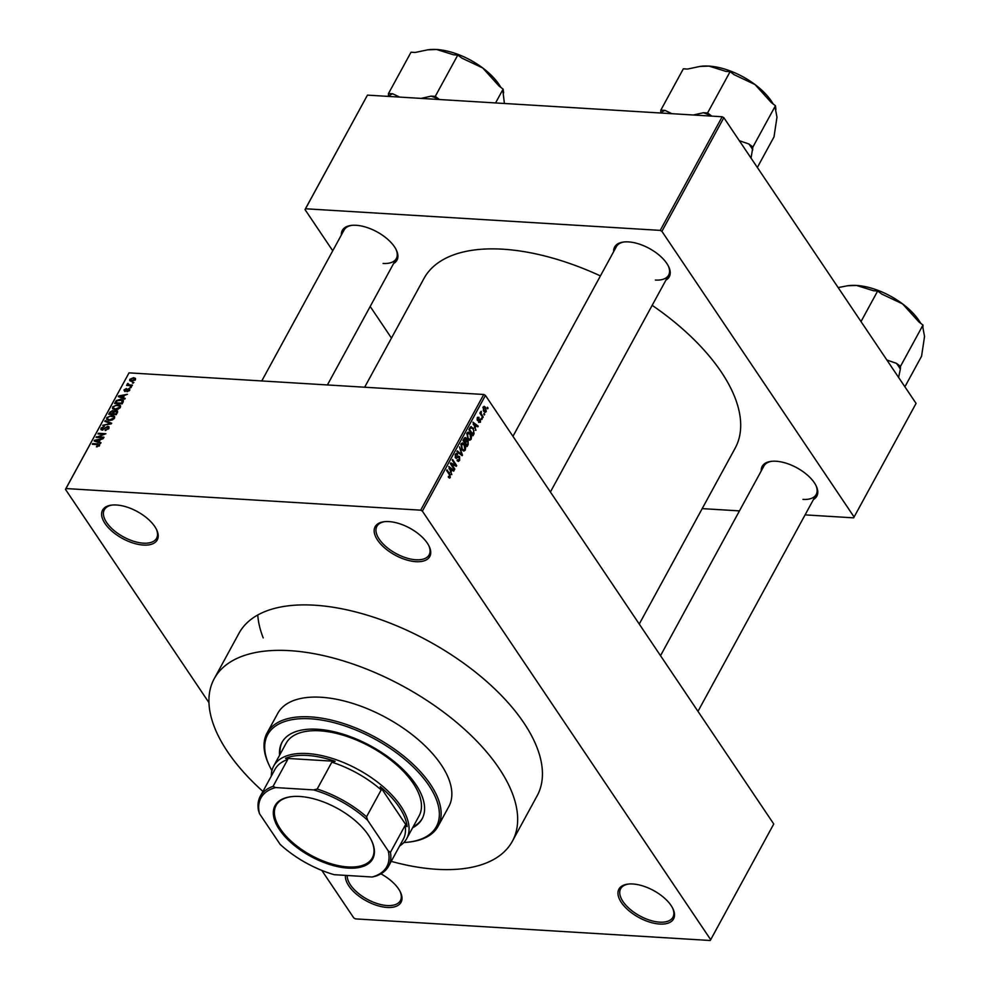 <?xml version="1.0" encoding="UTF-8"?>
<svg xmlns="http://www.w3.org/2000/svg" width="990" height="990" viewBox="0 0 990 990"><rect width="100%" height="100%" fill="white"/><g stroke="black" fill="none" stroke-linecap="round" stroke-linejoin="round"><path stroke-width="1.49" d="M380.915 873.848A31.111 15.357 28.6 0 1 400.368 892.015A31.111 15.357 28.6 0 1 387.177 907.446A31.111 15.357 28.6 0 1 358.38 895.727A31.111 15.357 28.6 0 1 345.485 875.37M347.218 875.482A29.762 14.689 -151.4 0 0 360.063 894.675A29.762 14.689 -151.4 0 0 387.152 905.541A29.762 14.689 -151.4 0 0 400.393 900.628A29.762 14.689 -151.4 0 0 400.047 891.396M116.436 504.999A31.111 15.357 28.6 0 1 156.581 529.638A31.111 15.357 28.6 0 1 143.389 545.069A31.111 15.357 28.6 0 1 106.561 525.603A31.111 15.357 28.6 0 1 111.585 505.11A31.111 15.357 28.6 0 1 116.436 504.999M112.291 505.036A29.762 14.689 -151.4 0 0 104.346 509.751A29.762 14.689 -151.4 0 0 113.701 530.232A29.762 14.689 -151.4 0 0 143.364 543.163A29.762 14.689 -151.4 0 0 156.606 538.238A29.762 14.689 -151.4 0 0 156.259 529.007M388.971 521.606A31.111 15.357 28.6 0 1 429.115 546.245A31.111 15.357 28.6 0 1 415.924 561.677A31.111 15.357 28.6 0 1 379.108 542.211A31.111 15.357 28.6 0 1 384.132 521.718A31.111 15.357 28.6 0 1 388.971 521.606M384.825 521.643A29.762 14.689 -151.4 0 0 376.881 526.358A29.762 14.689 -151.4 0 0 386.236 546.839A29.762 14.689 -151.4 0 0 415.899 559.771A29.762 14.689 -151.4 0 0 429.14 554.858A29.762 14.689 -151.4 0 0 428.794 545.626M632.759 883.983A31.111 15.357 28.6 0 1 672.903 908.634A31.111 15.357 28.6 0 1 659.711 924.054A31.111 15.357 28.6 0 1 622.896 904.588A31.111 15.357 28.6 0 1 627.92 884.107A31.111 15.357 28.6 0 1 632.759 883.983M628.613 884.033A29.762 14.689 -151.4 0 0 620.668 888.735A29.762 14.689 -151.4 0 0 630.024 909.216A29.762 14.689 -151.4 0 0 659.687 922.148A29.762 14.689 -151.4 0 0 672.928 917.235A29.762 14.689 -151.4 0 0 672.581 908.003M761.223 470.968A31.111 15.357 28.6 0 1 771.185 461.365A31.111 15.357 28.6 0 1 776.024 461.241A31.111 15.357 28.6 0 1 816.168 485.892A31.111 15.357 28.6 0 1 813.495 499.455M802.964 499.406A29.762 14.689 -151.4 0 0 816.205 494.493A29.762 14.689 -151.4 0 0 815.859 485.261M341.352 235.026A31.111 15.357 28.6 0 1 351.302 225.411A31.111 15.357 28.6 0 1 356.14 225.299A31.111 15.357 28.6 0 1 396.285 249.938A31.111 15.357 28.6 0 1 393.612 263.513M383.081 263.464A29.762 14.689 -151.4 0 0 396.322 258.551A29.762 14.689 -151.4 0 0 395.975 249.319M613.664 251.621A31.111 15.357 28.6 0 1 623.626 242.018A31.111 15.357 28.6 0 1 628.464 241.894A31.111 15.357 28.6 0 1 668.609 266.545A31.111 15.357 28.6 0 1 665.923 280.108M655.392 280.059A29.762 14.689 -151.4 0 0 668.634 275.146A29.762 14.689 -151.4 0 0 668.287 265.914M214.224 678.707L238.998 633.254A169.785 83.816 28.6 0 1 314.523 605.199A169.785 83.816 28.6 0 1 483.764 678.979A169.785 83.816 28.6 0 1 537.137 795.799L512.362 841.252A169.785 83.816 -151.4 0 0 458.976 724.433A169.785 83.816 -151.4 0 0 289.748 650.653A169.785 83.816 -151.4 0 0 214.224 678.707A169.785 83.816 -151.4 0 0 262.932 791.431M600.423 275.913A177.222 87.479 -151.4 0 0 502.796 249.195A177.222 87.479 -151.4 0 0 423.968 278.475L364.667 387.214M710.684 939.696L773.759 824.002L485.434 395.418L422.359 511.112L710.684 939.696L710.189 940.5L355.46 918.881L353.789 917.94L321.812 870.408M208.952 702.652L65.464 489.357L129.034 372.859L483.764 394.478L485.434 395.418M486.226 411.642L485.15 412.372L483.689 411.172L483.145 407.051L484.209 406.321L485.657 407.472L486.226 411.642L483.924 411.506M483.231 416.963L482.873 417.619L479.89 413.189L480.249 412.533L480.719 413.238L481.128 411.283L481.14 413.634L483.231 416.963L482.402 416.914M478.752 422.099L480.472 422.198L478.64 422.384L480.076 421.517L480.088 419.946L477.415 420.379L477.366 417.632L479.049 417.384L477.811 418.25L477.712 419.636L480.373 419.178L480.472 422.198L478.64 422.384M478.95 421.641L480.076 421.517M480.088 419.946L478.294 419.624L479.779 419.711M478.083 420.861L477.415 420.379M477.366 417.632L479.049 417.384L477.588 417.285M478.752 418.114L477.131 418.201M477.081 419.599L478.071 419.785M478.653 419.29L480.373 419.178L478.863 419.092M470.535 426.876L473.319 428.249L474.037 433.818L472.997 435.749L468.889 429.648L471.289 426.603M466.129 440.092L468.097 440.711L468.208 444.51L467.107 446.539L462.998 440.451L464.112 438.409L466.129 438.125L467.094 439.956M465.189 437.493L466.129 438.125L464.347 438.025M462.466 455.054L462.107 455.697L456.947 451.551L457.318 450.871L461.786 454.707L459.484 446.898L462.466 455.054L461.216 454.979M454.818 469.087L454.46 469.743L450.351 463.642L450.735 462.936L455.536 465.053L452.244 460.164L452.603 459.509L456.712 465.609L456.328 466.315L451.527 464.199L454.818 469.087L453.977 469.037M449.472 478.108L448.26 477.032L448.569 476.289L449.856 476.759L449.93 475.596L446.614 470.498L446.973 469.842L449.757 473.975L450.314 477.502L449.472 478.108L450.314 477.502L448.532 477.403M448.569 476.289L449.856 476.759M451.811 474.594L448.804 466.488L454.051 470.498L453.668 471.178L452.133 469.928L450.896 472.205L451.811 474.594L451.168 474.557M459.212 457.269L455.474 457.813L455.363 454.274L456.588 453.333L457.677 454.113L455.858 454.967L456.378 457.59L458.048 456.143L459.57 456.6L459.645 460.412L458.308 461.427L457.071 460.536L459.187 459.645L459.212 457.269L457.355 456.811M457.368 459.793L459.187 459.645M456.378 458.457L455.474 457.813M457.368 454.856L455.091 454.917M458.048 456.143L459.57 456.6L457.665 456.477M463.592 451.032L461.835 449.584L461.055 443.842L462.491 442.864L464.545 444.436L465.659 447.282L465.263 450.104L463.864 451.069M469.483 440.228L467.713 438.793L466.946 433.038L468.369 432.061L470.436 433.645L471.549 436.491L471.153 439.3L469.755 440.265M475.98 430.266L472.973 422.173L478.22 426.17L477.836 426.851L476.301 425.601L475.064 427.878L475.98 430.266L475.336 430.229M482.204 418.844L481.845 419.5L481.264 418.634L481.623 417.966L482.204 418.844L481.375 418.795M484.667 414.34L484.308 414.996L483.726 414.117L484.085 413.461L484.667 414.34L483.825 414.278M488.045 408.14L487.686 408.796L487.464 407.261L488.045 408.14L487.216 408.09M132.771 382.4L133.86 382.462L132.412 383.056L132.771 382.4L133.254 383.105M129.566 384.924L132.425 385.098L132.066 385.754L126.559 385.419L127.797 384.813L127.883 383.365L130.049 385.63M127.797 384.813L127.24 383.971L127.797 384.813M128.205 384.058L129.071 385.568M130.321 386.904L131.398 386.966L131.039 387.622L129.962 387.56L130.321 386.904L130.791 387.61M129.801 390.06L128.799 388.563L129.702 390.258L127.067 391.755L128.948 390.159L128.576 389.219L124.752 391.52L123.985 389.936L126.398 388.513L124.79 389.961L125 390.852L128.799 388.563L129.814 389.008M129.356 390.765L128.576 389.219M124.752 391.52L123.985 389.936L125.049 391.508M124.79 389.961L125.408 391.446M123.218 397.695L125.173 398.401L124.79 399.081L118.317 396.619L118.689 395.938L127.401 394.292L124.455 395.418L123.218 397.695L123.936 398.76M120.57 405.875L120.384 407.36L118.169 409.167L115.224 409.662L112.588 408.647L112.625 406.878L117.897 404.588L120.446 405.64M114.692 416.679L114.493 418.151L112.278 419.97L109.333 420.465L106.697 419.438L106.734 417.681L112.006 415.379L114.555 416.431M99.557 445.562L96.414 446.837L98.691 445.475L98.505 444.733L92.342 444.262L92.701 443.607L97.837 443.916L99.557 445.562L99.631 444.485M99.124 446.131L98.505 444.733M129.034 372.859L65.959 488.553L420.688 510.172L483.764 394.478M99.05 442.01L101.005 442.716L100.621 443.409L94.149 440.946L94.52 440.253L103.232 438.62L100.287 439.746L99.05 442.01L99.767 443.087M97.948 436.838L104 437.209L103.641 437.865L96.08 437.407L104.037 434.301L97.973 433.929L98.332 433.274L105.905 433.731L97.948 436.838L98.418 437.555M107.799 426.282L109.036 426.863L108.875 428.472L105.126 430.489L108.021 428.348L107.452 426.938L102.094 430.106L100.918 429.573L101.042 428.113L104.383 426.269L101.933 428.15L102.477 429.45L107.799 426.282L109.036 428.125M108.492 429.041L107.452 426.938M101.933 428.15L102.886 430.044M105.212 420.663L111.647 423.188L111.301 423.831L102.663 425.316L110.571 423.497L104.829 421.344L105.212 420.663L105.955 421.777M116.275 410.504L117.637 411.085L116.288 414.674L108.727 414.216L109.841 412.174L112.724 410.479L113.924 411.283L116.275 410.504L117.538 412.385M113.949 412.286L112.724 410.479L114.283 411.815M120.755 399.23L123.428 400.22L122.178 403.871L114.605 403.413L116.325 400.542L120.755 399.23L121.275 399.997M133.551 377.685L135.506 378.403L135.469 379.702L131.62 381.36L129.715 380.643L129.764 379.356L133.551 377.685L134.083 378.489M805.08 514.887L853.627 517.844L916.072 403.413L723.851 117.686L661.902 231.326L660.231 230.385L722.18 116.758L723.851 117.686M854.123 517.04L661.902 231.326M332.739 250.792L305.007 209.571L367.451 95.127L722.18 116.758M367.451 95.127L305.502 208.766L660.231 230.385M391.458 338.073L370.198 306.467M702.195 508.625L739.456 510.889M639.255 624.059L735.162 448.148A177.222 87.479 -151.4 0 0 652.175 305.328M305.502 208.766L305.007 209.571M624.319 241.944A29.762 14.689 -151.4 0 0 616.374 246.646L512.956 436.33M771.878 461.291A29.762 14.689 -151.4 0 0 763.934 465.993L660.528 655.677M351.995 225.336A29.762 14.689 -151.4 0 0 344.05 230.051L261.781 380.94M422.359 511.112L420.688 510.172M65.959 488.553L65.464 489.357M257.771 614.988A169.785 83.816 -151.4 0 0 263.216 637.907M97.131 446.849L96.674 446.181M93.171 444.312L92.701 443.607M95.275 441.379L94.52 440.253M96.414 440.996L98.282 441.738L99.285 439.907L95.151 440.6L97.156 442.097M98.988 442.79L98.282 441.738M95.807 441.577L95.151 440.6M99.792 440.661L99.285 439.907M96.971 437.456L96.463 436.701M98.802 433.979L98.332 433.274M105.819 430.464L105.385 429.821M102.391 430.118L101.042 428.113M107.427 418.708L106.734 417.681M112.526 416.159L112.006 415.379M107.625 417.731L107.576 419.042L109.704 419.797L113.615 418.102L113.64 416.802L109.754 416.208L107.625 417.731M110.15 420.465L109.704 419.797M114.06 418.77L113.615 418.102M110.335 412.917L109.841 412.174M109.964 413.61L112.229 413.746L113.207 411.815L112.489 411.147L110.595 412.459L110.447 414.315M112.699 414.451L112.229 413.746M113.751 412.632L112.489 411.147M113.108 413.795L115.768 413.969L116.808 411.877L115.917 411.159L113.825 412.508L113.59 414.513M116.238 414.674L115.768 413.969M117.365 412.719L115.917 411.159M117.03 413.325L116.523 412.57M113.318 407.917L112.625 406.878M118.416 405.356L117.897 404.588M113.504 406.927L113.466 408.239L115.595 409.006L119.493 407.311L119.53 405.999L115.644 405.417L113.504 406.927M116.028 409.662L115.595 409.006M119.951 407.979L119.493 407.311M116.758 401.197L116.325 400.542M115.855 402.806L121.659 403.165L122.104 400.257L117.154 400.715L115.855 402.806L116.325 403.512M122.129 403.871L121.659 403.165M123.317 401.792L122.104 400.257M122.809 402.732L122.302 401.977M119.444 397.052L118.689 395.938M120.582 396.668L122.451 397.411L123.453 395.579L119.32 396.272L121.325 397.77M123.156 398.463L122.451 397.411M119.976 397.25L119.32 396.272M123.96 396.334L123.453 395.579M127.388 385.469L126.918 384.751M131.076 381.299L129.764 379.356M135.085 380.222L133.254 378.353L130.544 379.418L131.311 381.336M130.544 379.418L131.967 380.704L134.69 379.628L134.69 378.873L135.358 379.875M132.412 381.36L131.967 380.704M452.727 470.411L454.051 470.498M451.292 469.879L452.133 469.928M450.277 472.168L450.896 472.205M449.683 468.876L450.537 471.265L451.539 469.433L449.064 467.429L449.683 468.876L449.039 468.839M453.135 464.916L455.536 465.053M454.41 465.473L456.712 465.609M450.697 464.149L451.527 464.199M458.469 460.338L459.645 460.412M455.549 453.989L457.677 454.113M455.128 457.132L455.846 457.182M455.301 457.529L456.378 457.59M460.796 454.645L461.786 454.707M463.605 444.386L464.545 444.436M464.149 450.029L465.263 450.104M460.783 444.498L461.538 444.547L462.194 448.94L463.679 450.116L464.78 449.386L464.174 445.079L461.117 443.73M461.402 448.891L462.194 448.94M463.097 443.978L461.538 444.547M465.981 440.587L468.097 440.711M463.84 440.5L465.065 442.32L465.845 438.892L463.011 440.451M464.236 442.27L465.065 442.32M465.845 438.892L463.629 439.312M465.548 443.037L466.983 445.178L468.06 443.025L467.75 441.379L464.706 442.988M466.154 445.129L466.983 445.178M465.411 441.689L467.75 441.379M469.495 433.583L470.436 433.645M470.04 439.226L471.153 439.3M466.661 433.707L467.429 433.744L468.084 438.137L469.569 439.312L470.671 438.595L470.064 434.276L467.008 432.939M467.292 438.087L468.084 438.137M468.988 433.187L467.429 433.744M473.208 433.769L474.037 433.818M472.416 428.2L473.319 428.249M469.73 429.697L472.874 434.375L473.814 430.65L472.96 428.893L470.955 427.717L468.889 429.648M472.032 434.325L472.874 434.375M469.52 428.484L470.361 428.534M469.978 427.668L471.413 427.593L470.064 427.507M476.895 426.084L478.22 426.17M475.46 425.552L476.301 425.601M474.445 427.841L475.064 427.878M473.851 424.549L474.705 426.938L475.707 425.118L473.232 423.101L473.851 424.549L473.208 424.512M479.89 413.189L480.719 413.238M480.521 412.038L481.449 412.1M480.15 413.572L481.14 413.634M480.855 414.612L481.685 414.661M484.63 407.41L485.657 407.472M483.071 407.187L484.234 407.249L483.553 407.707L484.048 410.516L485.818 410.986L485.323 408.165L482.897 407.657M483.269 410.466L484.048 410.516M483.813 411.357L485.818 410.986M412.607 827.788A79.819 39.402 -151.4 0 0 422.111 818.841A79.819 39.402 -151.4 0 0 397.015 763.934A79.819 39.402 -151.4 0 0 317.456 729.246A79.819 39.402 -151.4 0 0 281.952 742.426A79.819 39.402 -151.4 0 0 279.576 755.259M282.237 741.918A79.819 39.402 -151.4 0 0 280.133 754.232M403.846 842.54A96.055 47.409 -151.4 0 0 408.573 842.119A96.055 47.409 -151.4 0 0 424.091 778.883A96.055 47.409 -151.4 0 0 310.415 718.79A96.055 47.409 -151.4 0 0 269.713 766.409A96.055 47.409 -151.4 0 0 271.928 770.616M269.713 766.409L269.119 765.171A97.404 48.077 28.6 0 1 267.065 732.971A97.404 48.077 28.6 0 1 310.402 716.884A97.404 48.077 28.6 0 1 407.484 759.219A97.404 48.077 28.6 0 1 438.112 826.229A97.404 48.077 28.6 0 1 409.934 841.958L408.573 842.119M438.112 826.229L448.817 806.602A97.404 48.077 -151.4 0 0 418.188 739.592A97.404 48.077 -151.4 0 0 321.094 697.257A97.404 48.077 -151.4 0 0 277.769 713.345L267.065 732.971M391.223 861.374A169.785 83.816 -151.4 0 0 436.838 869.307A169.785 83.816 -151.4 0 0 512.362 841.252M271.322 776.061A75.76 37.397 28.6 0 1 273.685 766.062L286.073 743.341A75.76 37.397 28.6 0 1 319.77 730.818A75.76 37.397 28.6 0 1 395.295 763.748A75.76 37.397 28.6 0 1 419.104 815.871L406.717 838.592A75.76 37.397 28.6 0 1 399.601 845.992M413.164 826.761A79.819 39.402 -151.4 0 0 422.384 818.322M368.317 834.991A55.601 27.448 28.6 0 1 371.522 840.522A55.601 27.448 28.6 0 1 344.421 867.772A55.601 27.448 28.6 0 1 279.415 829.583A55.601 27.448 28.6 0 1 291.134 796.69A55.601 27.448 28.6 0 1 368.317 834.991M291.543 796.653A54.797 27.052 -151.4 0 0 276.099 805.439A54.797 27.052 -151.4 0 0 280.405 829.001A54.797 27.052 -151.4 0 0 330.017 863.441A54.797 27.052 -151.4 0 0 372.314 857.897A54.797 27.052 -151.4 0 0 371.337 840.151M388.241 850.893L390.456 852.316A73.05 36.061 28.6 0 1 388.575 866.225L403.215 839.371A73.05 36.061 -151.4 0 0 405.096 825.462L407.137 826.613A74.411 36.729 -151.4 0 0 399.118 806.986A74.411 36.729 -151.4 0 0 380.284 786.704L381.2 789.921A73.05 36.061 -151.4 0 0 331.836 762.189L335.115 761.322A74.411 36.729 -151.4 0 0 285.553 758.303L287.719 759.491A73.05 36.061 -151.4 0 0 274.935 769.428L260.283 796.282A73.05 36.061 28.6 0 1 273.067 786.357L275.554 787.57A71.701 35.393 -151.4 0 0 259.491 813.681L280.096 844.309A71.701 35.393 -151.4 0 0 334.162 874.69L372.178 877.004A71.701 35.393 -151.4 0 0 388.241 850.893L367.637 820.265A71.701 35.393 -151.4 0 0 313.57 789.896L275.554 787.57M273.685 766.062A75.76 37.397 28.6 0 1 332.17 758.39A75.76 37.397 28.6 0 1 400.764 806.021A75.76 37.397 28.6 0 1 406.717 838.592M407.137 826.613L380.284 786.704M335.115 761.322L285.553 758.303M381.2 789.921L366.548 816.787L367.637 820.265M405.096 825.462L390.456 852.316M313.57 789.896L317.184 789.042A73.05 36.061 28.6 0 1 366.548 816.787M331.836 762.189L317.184 789.042M287.719 759.491L273.067 786.357M259.491 813.681L258.402 810.191A73.05 36.061 28.6 0 1 260.283 796.282M388.575 866.225A73.05 36.061 28.6 0 1 375.792 876.15L372.178 877.004M500.853 87.405A50.663 25.01 -151.4 0 0 499.108 84.583A50.663 25.01 -151.4 0 0 482.712 67.951L499.084 86.068L503.118 89.1L503.625 92.936L503.007 91.649M502.994 91.884L504.417 103.48M495.569 102.948L503.118 89.1M461.835 58.088L482.712 67.951A50.663 25.01 -151.4 0 0 436.664 49.5L453.618 54.809L457.788 55.056L461.835 58.088M435.266 96.376L431.096 96.129A56.071 27.683 -151.4 0 1 439.312 99.408L435.266 96.376L457.788 55.056M399.626 97.094L392.671 93.778L388.501 93.53L411.036 52.21L415.194 52.458L427.668 49.834L436.664 49.5A50.663 25.01 -151.4 0 0 428.781 49.698L427.668 49.834M431.096 96.129L421.096 98.406M388.501 93.53L388.377 96.302A56.071 27.683 -151.4 0 1 392.671 93.778M898.598 377.425L900.343 369.146A56.071 27.683 -151.4 0 0 898.536 366.25A56.071 27.683 -151.4 0 0 896.433 363.33L886.891 360.038M904.897 386.805L921.566 356.239L924.536 336.513L922.89 327.591M900.343 369.146L900.479 366.362L923.002 325.042L922.878 327.826M900.479 366.362L896.433 363.33M861.015 321.564L877.672 290.998L881.719 294.042L902.595 303.893L918.968 322.01L923.002 325.042M838.146 287.583L847.551 285.776L856.548 285.442L873.502 290.751L877.672 290.998M920.737 323.346A50.663 25.01 -151.4 0 0 902.595 303.893A50.663 25.01 -151.4 0 0 856.548 285.442A50.663 25.01 28.6 0 0 848.665 285.64L847.551 285.776M773.178 104A50.663 25.01 -151.4 0 0 771.433 101.19A50.663 25.01 -151.4 0 0 755.024 84.546L771.396 102.663L775.442 105.707L775.937 109.531L775.318 108.244M775.306 108.479L776.977 117.167L774.007 136.892L757.338 167.458M751.026 158.091L752.907 147.015L775.442 105.707M752.907 147.015L748.873 143.983L739.332 140.704M734.159 74.695L755.024 84.546A50.663 25.01 -151.4 0 0 708.988 66.095L725.942 71.404L730.113 71.651L734.159 74.695M707.578 112.971L703.42 112.724A56.071 27.683 -151.4 0 1 711.624 116.016L707.578 112.971L730.113 71.651M671.938 113.689L664.995 110.385L660.825 110.125L683.348 68.805L687.518 69.065L699.98 66.429L708.988 66.095A50.663 25.01 -151.4 0 0 701.106 66.293L699.98 66.429M703.42 112.724L693.421 115.001M660.825 110.125L660.689 112.909A56.071 27.683 -151.4 0 1 664.995 110.385M752.784 149.799A56.071 27.683 -151.4 0 0 748.873 143.983M98.357 444.683L97.837 443.916M113.404 413.263L112.897 412.508M116.127 402.324L115.62 401.569M126.745 390.604L126.287 389.936M448.928 473.925L449.757 473.975M455.351 457.615L457.553 457.751M459.917 453.94L460.993 454.002M467.379 444.461L468.208 444.51M477.205 419.995L479.21 420.119M98.715 444.906L99.359 445.859M108.145 427.259L108.912 428.398M101.822 429.153L102.465 430.106M107.576 419.042L108.467 420.366M113.64 416.802L114.518 418.114M113.145 411.407L113.85 412.459M116.721 411.481L117.439 412.558M113.466 408.239L114.357 409.563M119.53 405.999L120.409 407.311M129.034 389.441L129.653 390.357M124.666 390.691L125.21 391.496M128.205 384.516L128.91 385.555M449.435 477.069L448.284 476.994M458.209 460.375L457.157 460.313M456.625 454.336L455.375 454.262M463.679 450.116L462.144 450.017M465.288 438.471L464.112 438.397M467.119 440.909L465.869 440.835M469.569 439.312L468.035 439.214M479.469 421.988L478.814 421.95M478.318 417.829L477.291 417.768M396.322 258.551L327.405 384.949M816.205 494.493L697.975 711.34M550.403 491.993L668.634 275.146"/></g></svg>
